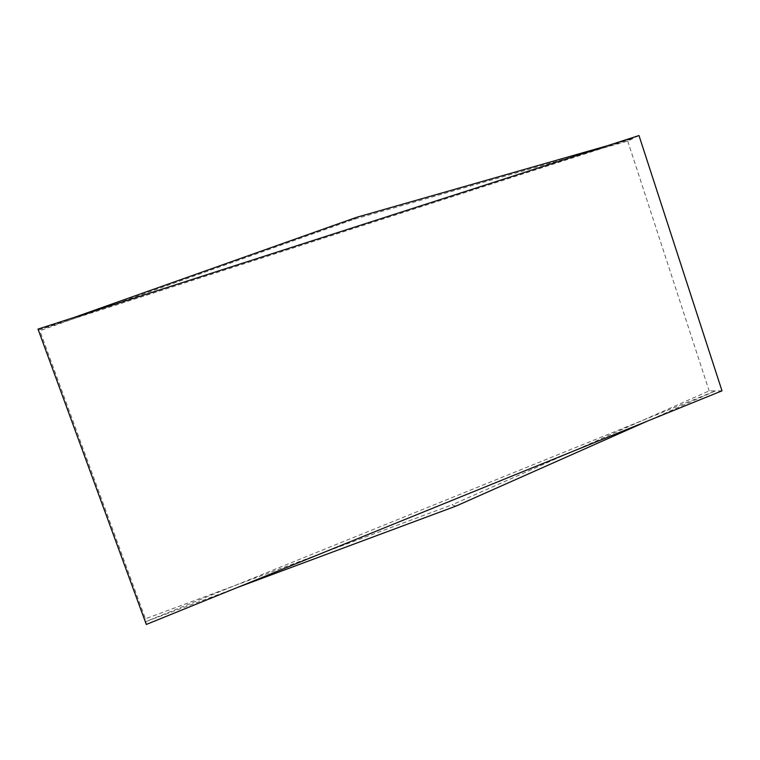 <?xml version="1.0" encoding="UTF-8"?>
<svg xmlns="http://www.w3.org/2000/svg" width="760" height="760" viewBox="0 0 760 760"><rect width="100%" height="100%" fill="white"/><g stroke="black" fill="none" stroke-linecap="round" stroke-linejoin="round"><path stroke-width="0.57" stroke-dasharray="3.8 2.85" d="M638.998 135.546L627.722 141.075L353.675 219.393L39.852 330.714L38.941 329.906L633.298 138.339L607.097 145.816M356.497 217.35L353.675 219.393M73.596 317.623L38.941 329.906L38 329.089M455.924 506.112L452.019 504.839L145.454 618.792L39.852 330.714M237.053 587.622L145.873 621.585L145.454 618.792M146.3 624.454L145.873 621.585L715.502 390.858L709.146 390.897L452.019 504.839M722 390.83L715.502 390.858L647.292 421.144M627.722 141.075L709.146 390.897"/><path stroke-width="1.14" d="M607.097 145.816L356.497 217.35L73.596 317.623M647.292 421.144L455.924 506.112L237.053 587.622M638.998 135.546L722 390.83L146.3 624.454L38 329.089L638.998 135.546"/></g></svg>
